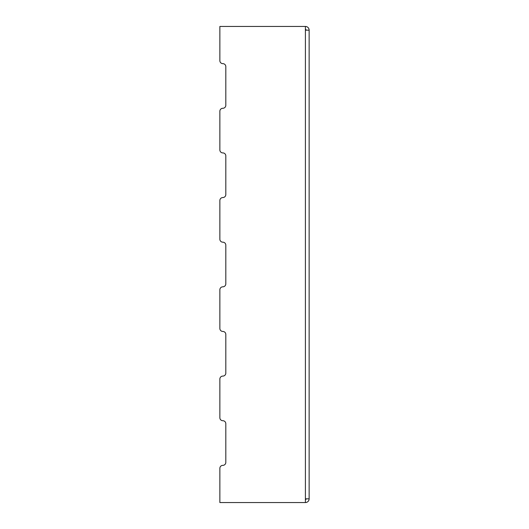 <?xml version="1.0" encoding="UTF-8"?>
<svg xmlns="http://www.w3.org/2000/svg" width="529" height="529" viewBox="0 0 529 529"><rect width="100%" height="100%" fill="white"/><g stroke="black" fill="none" stroke-linecap="round" stroke-linejoin="round"><path stroke-width="0.79" d="M222.841 465.355A2.976 2.976 0 0 0 225.817 462.379A2.976 2.976 0 0 1 222.841 465.355A2.976 2.976 0 0 0 219.866 468.33L219.866 502.55L305.412 502.55L305.412 498.834L309.134 498.834L309.134 30.173A3.716 3.716 0 0 0 305.412 26.45L219.866 26.45L219.866 60.67L219.866 29.426M219.866 239.207L219.866 200.524L219.866 239.207A2.976 2.976 0 0 0 222.841 242.183A2.976 2.976 0 0 1 225.817 245.158A2.976 2.976 0 0 0 222.841 242.183M219.866 417.745L219.866 379.062L219.866 417.745A2.976 2.976 0 0 0 222.841 420.72A2.976 2.976 0 0 1 225.817 423.696A2.976 2.976 0 0 0 222.841 420.72M219.866 328.476L219.866 289.793L219.866 328.476A2.976 2.976 0 0 0 222.841 331.452A2.976 2.976 0 0 1 225.817 334.427A2.976 2.976 0 0 0 222.841 331.452M225.817 283.842A2.976 2.976 0 0 1 222.841 286.817A2.976 2.976 0 0 0 225.817 283.842L225.817 245.158M222.841 376.086A2.976 2.976 0 0 0 225.817 373.11A2.976 2.976 0 0 1 222.841 376.086A2.976 2.976 0 0 0 219.866 379.062M222.841 63.645A2.976 2.976 0 0 1 225.817 66.621A2.976 2.976 0 0 0 222.841 63.645A2.976 2.976 0 0 1 219.866 60.67M225.817 105.304A2.976 2.976 0 0 1 222.841 108.28A2.976 2.976 0 0 0 225.817 105.304L225.817 66.621M219.866 111.255L219.866 149.938L219.866 111.255A2.976 2.976 0 0 1 222.841 108.28M222.841 152.914A2.976 2.976 0 0 1 225.817 155.89A2.976 2.976 0 0 0 222.841 152.914A2.976 2.976 0 0 1 219.866 149.938M225.817 194.573A2.976 2.976 0 0 1 222.841 197.548A2.976 2.976 0 0 0 225.817 194.573L225.817 155.89M219.866 289.793A2.976 2.976 0 0 1 222.841 286.817M225.817 334.427L225.817 373.11M225.817 423.696L225.817 462.379M305.412 498.834L305.412 26.45M219.866 200.524A2.976 2.976 0 0 1 222.841 197.548M305.412 30.173L309.134 30.173M305.412 29.426A0.741 0.741 0 0 1 306.159 30.173M305.412 502.55A3.716 3.716 0 0 0 309.134 498.834M305.412 499.574A0.741 0.741 0 0 0 306.159 498.834"/></g></svg>

